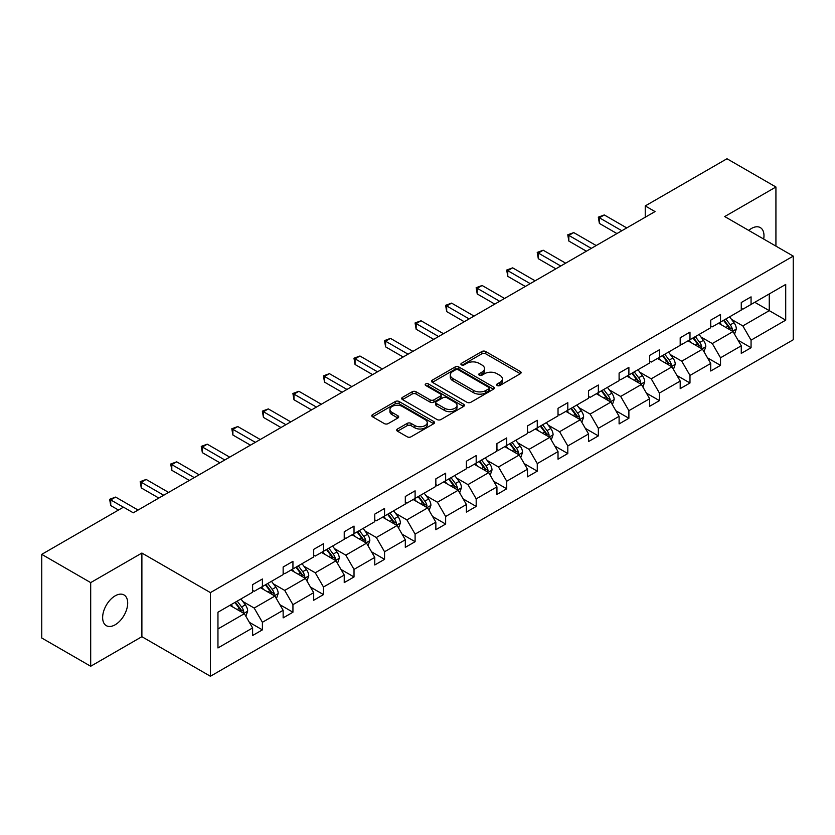 <?xml version="1.0" encoding="UTF-8"?>
<svg xmlns="http://www.w3.org/2000/svg" width="835" height="835" viewBox="0 0 835 835"><rect width="100%" height="100%" fill="white"/><g stroke="black" fill="none" stroke-linecap="round" stroke-linejoin="round"><path stroke-width="1.25" d="M497.19 385.519A1.9 1.096 0 0 0 499.883 385.519L520.299 373.725A2.714 1.566 0 0 0 521.092 372.619A2.714 1.566 0 0 0 520.299 371.512L485.709 351.535A2.714 1.566 0 0 0 481.858 351.535L461.442 363.329A1.9 1.096 0 0 0 460.889 364.102A1.9 1.096 0 0 0 461.442 364.874A1.9 1.096 0 0 0 464.135 364.874L466.775 363.35A8.694 5.02 0 0 1 479.081 363.35L481.962 365.02A8.694 5.02 0 0 1 484.509 368.569A8.694 5.02 0 0 1 481.962 372.118L479.321 373.642A1.9 1.096 0 0 0 478.758 374.424A1.9 1.096 0 0 0 479.321 375.197A1.9 1.096 0 0 0 482.004 375.197L484.644 373.673A8.694 5.02 0 0 1 496.95 373.673L499.831 375.332A8.694 5.02 0 0 1 502.378 378.892A8.694 5.02 0 0 1 499.831 382.44L497.19 383.964A1.9 1.096 0 0 0 496.627 384.737A1.9 1.096 0 0 0 497.19 385.519L497.19 383.964M115.167 624.778A17.723 10.229 120 0 0 126.743 609.153A17.723 10.229 120 0 0 124.029 594.958A17.723 10.229 120 0 0 115.167 595.835A17.723 10.229 120 0 0 103.592 611.45A17.723 10.229 120 0 0 106.306 625.655A17.723 10.229 120 0 0 115.167 624.778M763.681 239.05A17.723 10.229 120 0 0 760.309 227.6A17.723 10.229 120 0 0 751.448 228.477A17.723 10.229 120 0 0 748.724 230.408M397.502 428.981A2.714 1.566 0 0 0 396.708 430.088A2.714 1.566 0 0 0 397.502 431.194L407.209 436.799A2.714 1.566 0 0 0 411.05 436.799L433.72 423.71A2.714 1.566 0 0 0 434.524 422.604A2.714 1.566 0 0 0 433.72 421.487L399.13 401.52A2.714 1.566 0 0 0 395.289 401.52L372.619 414.609A2.714 1.566 0 0 0 371.815 415.726A2.714 1.566 0 0 0 372.619 416.832L384.34 423.595A2.714 1.566 0 0 0 388.181 423.595L397.888 418.001A2.714 1.566 0 0 0 398.681 416.884A2.714 1.566 0 0 0 397.888 415.778L392.074 412.417A7.275 4.196 0 0 1 389.945 409.453A7.275 4.196 0 0 1 394.433 405.58A7.275 4.196 0 0 1 402.355 406.488L425.119 419.629A7.275 4.196 0 0 1 427.249 422.604A7.275 4.196 0 0 1 422.771 426.476A7.275 4.196 0 0 1 414.838 425.568L411.05 423.376A2.714 1.566 0 0 0 407.209 423.376L397.502 428.981L397.502 431.194M141.887 553.052L90.691 582.611L41.75 554.356L41.75 638.003L90.691 666.257L141.887 636.698L210.41 676.256L210.41 592.61L141.887 553.052L141.887 636.698M775.924 246.116L775.924 186.998L724.728 216.557L793.25 256.115L210.41 592.61M775.924 186.998L726.982 158.744L645.236 205.932L645.236 217.236M41.75 554.356L123.486 507.158L133.276 512.815L655.026 211.579L645.236 205.932M466.974 402.293A2.714 1.566 0 0 0 470.815 402.293L493.485 389.204A2.714 1.566 0 0 0 494.289 388.098A2.714 1.566 0 0 0 493.485 386.981L458.895 367.014A2.714 1.566 0 0 0 455.054 367.014L432.384 380.102A2.714 1.566 0 0 0 431.58 381.219A2.714 1.566 0 0 0 432.384 382.326L466.974 402.293M426.508 385.927A1.9 1.096 0 0 1 428.438 386.198L428.438 383.933L463.602 404.234A2.714 1.566 0 0 1 464.406 405.351A2.714 1.566 0 0 1 463.602 406.457L440.932 419.546A2.714 1.566 0 0 1 437.091 419.546L402.501 399.579L412.198 394.016L412.198 391.761L402.501 397.356A2.714 1.566 0 0 0 401.698 398.472A2.714 1.566 0 0 0 402.501 399.579L402.501 397.356M412.198 394.016A2.714 1.566 0 0 1 416.049 394.016L416.049 391.761A2.714 1.566 0 0 0 412.198 391.761M416.049 391.761L430.077 399.861A2.714 1.566 0 0 0 433.918 399.861L440.358 396.134A2.714 1.566 0 0 0 441.151 395.028A2.714 1.566 0 0 0 440.358 393.922L425.746 385.488A1.9 1.096 0 0 1 425.192 384.716A1.9 1.096 0 0 1 426.361 383.693A1.9 1.096 0 0 1 428.438 383.933M90.691 582.611L90.691 666.257M217.956 612.222L252.608 592.224L252.608 584.646L262.399 578.999L262.399 586.567L283.148 574.584L283.148 567.017L292.939 561.36L292.939 568.938L313.689 556.955L313.689 549.378L323.479 543.731L323.479 551.298L344.229 539.316L344.229 531.749L354.019 526.092L354.019 533.669L374.769 521.687L374.769 514.11L384.559 508.463L384.559 516.04L405.309 504.058L405.309 496.481L415.099 490.834L415.099 498.401L435.849 486.419L435.849 478.852L445.639 473.195L445.639 480.772L466.4 468.79L466.4 461.212L476.19 455.566L476.19 463.133L496.94 451.15L496.94 443.583L506.73 437.926L506.73 445.504L527.48 433.522L527.48 425.944L537.27 420.297L537.27 427.875L558.02 415.893L558.02 408.315L567.81 402.668L567.81 410.236L588.56 398.253L588.56 390.686L598.351 385.029L598.351 392.607L619.1 380.624L619.1 373.047L628.891 367.4L628.891 374.967L649.651 362.985L649.651 355.418L659.431 349.761L659.431 357.338L680.191 345.356L680.191 337.778L689.981 332.132L689.981 339.709L710.731 327.727L710.731 320.149L720.522 314.503L720.522 322.07L741.271 310.088L741.271 302.52L751.062 296.863L751.062 304.441L785.714 284.432L785.714 320.149L751.062 340.158L751.062 347.736L741.271 353.382L741.271 345.805L720.522 357.787L720.522 365.365L710.731 371.011L710.731 363.444L689.981 375.426L689.981 382.994L680.191 388.651L680.191 381.073L659.431 393.055L659.431 400.633L649.651 406.28L649.651 398.712L628.891 410.695L628.891 418.262L619.1 423.919L619.1 416.341L598.351 428.324L598.351 435.901L588.56 441.548L588.56 433.97L567.81 445.953L567.81 453.53L558.02 459.177L558.02 451.61L537.27 463.592L537.27 471.159L527.48 476.816L527.48 469.239L506.73 481.221L506.73 488.799L496.94 494.445L496.94 486.878L476.19 498.86L476.19 506.427L466.4 512.085L466.4 504.507L445.639 516.489L445.639 524.056L435.849 529.714L435.849 522.136L415.099 534.118L415.099 541.696L405.309 547.342L405.309 539.775L384.559 551.758L384.559 559.325L374.769 564.982L374.769 557.404L354.019 569.386L354.019 576.964L344.229 582.611L344.229 575.044L323.479 587.015L323.479 594.593L313.689 600.25L313.689 592.673L292.939 604.655L292.939 612.222L283.148 617.879L283.148 610.302L262.399 622.284L262.399 629.861L252.608 635.508L252.608 627.941L217.956 647.95L217.956 612.222M210.41 676.256L793.25 339.761L793.25 256.115M260.437 587.694L274.924 596.065L254.174 608.047L242.839 601.503M254.174 608.047L262.399 622.284M274.924 596.065L283.148 610.302M252.608 590.408L254.174 591.316L262.399 586.567M290.977 570.065L305.464 578.425L284.714 590.408L273.379 583.874M284.714 590.408L292.939 604.655M305.464 578.425L313.689 592.673M283.148 572.779L284.714 573.687L292.939 568.938M321.517 552.436L336.004 560.796L315.254 572.779L303.919 566.234M315.254 572.779L323.479 587.015M336.004 560.796L344.229 575.044M313.689 555.15L315.254 556.047L323.479 551.298M352.057 534.797L366.544 543.167L345.794 555.15L334.459 548.605M345.794 555.15L354.019 569.386M366.544 543.167L374.769 557.404M344.229 537.51L345.794 538.418L354.019 533.669M382.597 517.168L397.095 525.528L376.334 537.51L365.01 530.966M376.334 537.51L384.559 551.758M397.095 525.528L405.309 539.775M374.769 519.881L376.334 520.779L384.559 516.04M413.148 499.528L427.635 507.899L406.875 519.881L395.55 513.337M406.875 519.881L415.099 534.118M427.635 507.899L435.849 522.136M405.309 502.242L406.875 503.15L415.099 498.401M443.688 481.899L458.175 490.26L437.425 502.242L426.09 495.708M437.425 502.242L445.639 516.489M458.175 490.26L466.4 504.507M435.849 484.613L437.425 485.521L445.639 480.772M474.228 464.27L488.715 472.631L467.965 484.613L456.63 478.069M467.965 484.613L476.19 498.86M488.715 472.631L496.94 486.878M466.4 466.984L467.965 467.882L476.19 463.133M504.768 446.631L519.255 455.002L498.505 466.984L487.17 460.44M498.505 466.984L506.73 481.221M519.255 455.002L527.48 469.239M496.94 449.345L498.505 450.253L506.73 445.504M535.308 429.002L549.795 437.363L529.046 449.345L517.71 442.8M529.046 449.345L537.27 463.592M549.795 437.363L558.02 451.61M527.48 431.716L529.046 432.613L537.27 427.875M565.848 411.363L580.335 419.734L559.586 431.716L548.251 425.172M559.586 431.716L567.81 445.953M580.335 419.734L588.56 433.97M558.02 414.077L559.586 414.985L567.81 410.236M596.388 393.734L610.886 402.094L590.126 414.077L578.801 407.543M590.126 414.077L598.351 428.324M610.886 402.094L619.1 416.341M588.56 396.448L590.126 397.356L598.351 392.607M626.939 376.105L641.426 384.465L620.666 396.448L609.341 389.903M620.666 396.448L628.891 410.695M641.426 384.465L649.651 398.712M619.1 378.819L620.666 379.716L628.891 374.967M657.479 358.465L671.966 366.836L651.216 378.819L639.881 372.274M651.216 378.819L659.431 393.055M671.966 366.836L680.191 381.073M649.651 361.179L651.216 362.087L659.431 357.338M688.019 340.837L702.506 349.197L681.757 361.179L670.422 354.635M681.757 361.179L689.981 375.426M702.506 349.197L710.731 363.444M680.191 343.55L681.757 344.448L689.981 339.709M718.559 323.208L733.047 331.568L712.297 343.55L700.962 337.006M712.297 343.55L720.522 357.787M733.047 331.568L741.271 345.805M710.731 325.911L712.297 326.819L720.522 322.07M754.777 302.291L769.265 310.651L742.837 325.911L731.502 319.377M742.837 325.911L751.062 340.158M785.714 320.149L769.265 310.651L769.265 293.93L785.714 284.432M741.271 308.282L742.837 309.19L751.062 304.441M217.956 628.953L244.384 613.694L229.896 605.333M244.384 613.694L252.608 627.941M738.036 340.21L751.062 347.736M707.495 357.85L720.522 365.365M676.955 375.479L689.981 382.994M646.415 393.118L659.431 400.633M615.875 410.747L628.891 418.262M585.335 428.376L598.351 435.901M554.795 446.015L567.81 453.53M524.244 463.644L537.27 471.159M493.704 481.284L506.73 488.799M463.164 498.912L476.19 506.427M432.624 516.541L445.639 524.056M402.084 534.181L415.099 541.696M371.544 551.81L384.559 559.325M341.004 569.449L354.019 576.964M310.453 587.078L323.479 594.593M279.913 604.707L292.939 612.222M249.373 622.346L262.399 629.861M497.952 385.78L499.831 384.695A8.694 5.02 0 0 0 502.378 381.146L502.378 378.892M484.509 368.569L484.509 370.834A8.694 5.02 0 0 1 481.962 374.383L480.073 375.468M520.257 373.746L485.709 353.8A2.714 1.566 0 0 0 481.858 353.8L462.204 365.145M493.454 389.225L458.895 369.279A2.714 1.566 0 0 0 455.054 369.279L432.415 382.346M488.684 388.87A1.9 1.096 0 0 0 489.237 388.098A1.9 1.096 0 0 0 488.684 387.315L458.321 369.79A1.9 1.096 0 0 0 455.628 369.79L452.841 371.398A8.694 5.02 0 0 0 450.295 374.946A8.694 5.02 0 0 0 452.841 378.495L473.602 390.477A8.694 5.02 0 0 0 485.897 390.477L488.684 388.87L488.684 391.135A1.9 1.096 0 0 0 489.237 390.352L489.237 388.098M450.295 374.946L450.295 377.211A8.694 5.02 0 0 0 452.841 380.76L452.841 378.495M488.684 391.135L485.897 392.742A8.694 5.02 0 0 1 473.602 392.742L452.841 380.76M416.049 394.016L430.077 402.115A2.714 1.566 0 0 0 433.918 402.115L440.358 398.399A2.714 1.566 0 0 0 441.151 397.293L441.151 395.028M428.438 386.198L463.571 406.478M444.627 408.263A7.275 4.196 0 0 0 452.549 409.171A7.275 4.196 0 0 0 457.037 405.288A7.275 4.196 0 0 0 454.908 402.324L446.892 397.69A2.714 1.566 0 0 0 443.041 397.69L436.611 401.405A2.714 1.566 0 0 0 435.807 402.522A2.714 1.566 0 0 0 436.611 403.629L444.627 408.263L444.627 410.517A7.275 4.196 0 0 0 452.549 411.436A7.275 4.196 0 0 0 457.037 407.553L457.037 405.288M435.807 402.522L435.807 404.777A2.714 1.566 0 0 0 436.611 405.893L436.611 403.629M444.627 410.517L436.611 405.893M427.249 422.604L427.249 424.858A7.275 4.196 0 0 1 422.771 428.741A7.275 4.196 0 0 1 414.838 427.833L411.05 425.641A2.714 1.566 0 0 0 407.209 425.641L397.533 431.215M389.945 409.453L389.945 411.718A7.275 4.196 0 0 0 392.074 414.682L392.074 412.417M397.846 418.022L392.074 414.682M433.689 423.731L399.13 403.785A2.714 1.566 0 0 0 395.289 403.785L372.65 416.853M734.539 334.146L736.334 328.948A7.338 4.238 -120 0 0 733.996 322.696L729.602 316.83M721.711 325.024L719.812 322.477M731.961 330.942L732.378 329.261A7.338 4.238 -120 0 0 730.27 324.846L725.876 318.98M724.039 320.035L728.882 326.495A3.737 2.161 60 0 1 729.56 327.633L732.378 329.261M723.528 320.337L727.922 326.203A7.338 4.238 60 0 1 729.759 329.668M621.845 230.742L599.384 217.778L604.279 214.95L626.741 227.913M616.95 233.57L599.384 223.425L599.384 217.778L598.309 217.152L604.279 214.95M599.384 223.425L598.309 217.152M703.999 351.775L705.794 346.577A7.338 4.238 -120 0 0 703.456 340.325L699.062 334.459M691.171 342.663L689.272 340.116M701.421 348.571L701.838 346.89A7.338 4.238 -120 0 0 699.73 342.475L695.336 336.609M693.499 337.674L698.342 344.124A3.737 2.161 60 0 1 699.02 345.262L701.838 346.89M692.987 337.966L697.382 343.832A7.338 4.238 60 0 1 699.208 347.297M673.448 369.414L675.254 364.206A7.338 4.238 -120 0 0 672.916 357.964L668.511 352.099M660.631 360.292L658.731 357.745M670.881 366.21L671.288 364.519A7.338 4.238 -120 0 0 669.19 360.115L664.796 354.238M662.959 355.303L667.791 361.764A3.737 2.161 60 0 1 668.47 362.901L671.288 364.519M662.447 355.595L666.841 361.471A7.338 4.238 60 0 1 668.668 364.937M591.305 248.371L568.844 235.407L573.739 232.589L596.2 245.553M586.41 251.199L568.844 241.065L568.844 235.407L567.769 234.792L573.739 232.589M568.844 241.065L567.769 234.792M560.765 266.01L538.304 253.047L543.199 250.218L565.66 263.182M555.87 268.839L538.304 258.693L538.304 253.047L537.229 252.421L543.199 250.218M538.304 258.693L537.229 252.421M642.908 387.043L644.714 381.845A7.338 4.238 -120 0 0 642.365 375.593L637.971 369.728M630.091 377.921L628.181 375.385M640.341 383.839L640.748 382.159A7.338 4.238 -120 0 0 638.65 377.744L634.256 371.878M632.419 372.942L637.251 379.393A3.737 2.161 60 0 1 637.93 380.53L640.748 382.159M631.907 373.235L636.301 379.1A7.338 4.238 60 0 1 638.128 382.566M530.225 283.639L507.764 270.676L512.659 267.847L535.11 280.81M525.33 286.468L507.764 276.333L507.764 270.676L506.688 270.049L512.659 267.847M507.764 276.333L506.688 270.049M612.368 404.672L614.174 399.474A7.338 4.238 -120 0 0 611.825 393.233L607.431 387.356M599.551 395.56L597.641 393.014M609.8 401.478L610.208 399.788A7.338 4.238 -120 0 0 608.11 395.373L603.715 389.507M601.878 390.571L606.711 397.032A3.737 2.161 60 0 1 607.389 398.159L610.208 399.788M601.367 390.863L605.761 396.729A7.338 4.238 60 0 1 607.588 400.195M499.674 301.278L477.223 288.305L482.119 285.486L504.57 298.45M494.779 304.097L477.223 293.962L477.223 288.305L476.148 287.689L482.119 285.486M477.223 293.962L476.148 287.689M581.828 422.312L583.623 417.114A7.338 4.238 -120 0 0 581.285 410.862L576.891 404.996M569.011 413.189L567.101 410.643M579.26 419.107L579.667 417.427A7.338 4.238 -120 0 0 577.569 413.012L573.175 407.146M571.338 408.2L576.171 414.661A3.737 2.161 60 0 1 576.849 415.799L579.667 417.427M570.827 408.503L575.221 414.369A7.338 4.238 60 0 1 577.048 417.834M469.134 318.907L446.683 305.944L451.578 303.115L474.029 316.079M464.239 321.736L446.683 311.591L446.683 305.944L445.608 305.318L451.578 303.115M446.683 311.591L445.608 305.318M551.288 439.941L553.083 434.743A7.338 4.238 -120 0 0 550.745 428.491L546.351 422.625M538.471 430.818L536.561 428.282M548.71 436.736L549.127 435.056A7.338 4.238 -120 0 0 547.029 430.641L542.625 424.775M540.788 425.84L545.631 432.29A3.737 2.161 60 0 1 546.309 433.428L549.127 435.056M540.276 426.132L544.681 431.998A7.338 4.238 60 0 1 546.508 435.463M438.594 336.536L416.143 323.573L421.038 320.755L443.489 333.718M433.699 339.365L416.143 329.23L416.143 323.573L415.058 322.957L421.038 320.755M416.143 329.23L415.058 322.957M520.748 457.58L522.543 452.372A7.338 4.238 -120 0 0 520.205 446.13L515.811 440.264M507.92 448.458L506.02 445.911M518.17 454.376L518.587 452.685A7.338 4.238 -120 0 0 516.479 448.28L512.085 442.404M510.248 443.468L515.091 449.929A3.737 2.161 60 0 1 515.769 451.067L518.587 452.685M509.736 443.761L514.13 449.637A7.338 4.238 60 0 1 515.967 453.092M408.054 354.176L385.593 341.212L390.488 338.384L412.949 351.347M403.159 356.994L385.593 346.859L385.593 341.212L384.517 340.586L390.488 338.384M385.593 346.859L384.517 340.586M490.208 475.209L492.003 470.011A7.338 4.238 -120 0 0 489.665 463.759L485.271 457.893M477.38 466.087L475.48 463.55M487.63 472.005L488.047 470.324A7.338 4.238 -120 0 0 485.939 465.909L481.544 460.043M479.707 461.097L484.55 467.558A3.737 2.161 60 0 1 485.229 468.696L488.047 470.324M479.196 461.4L483.59 467.266A7.338 4.238 60 0 1 485.417 470.731M377.514 371.805L355.052 358.841L359.948 356.013L382.409 368.976M372.619 374.633L355.052 364.498L355.052 358.841L353.977 358.215L359.948 356.013M355.052 364.498L353.977 358.215M459.657 492.838L461.463 487.64A7.338 4.238 -120 0 0 459.125 481.398L454.72 475.522M446.84 483.726L444.94 481.179M457.089 489.644L457.496 487.953A7.338 4.238 -120 0 0 455.399 483.538L451.004 477.672M449.167 478.737L454 485.198A3.737 2.161 60 0 1 454.678 486.325L457.496 487.953M448.656 479.029L453.05 484.895A7.338 4.238 60 0 1 454.877 488.36M346.974 389.444L324.512 376.47L329.408 373.652L351.869 386.615M342.079 392.262L324.512 382.127L324.512 376.47L323.437 375.854L329.408 373.652M324.512 382.127L323.437 375.854M429.117 510.477L430.923 505.279A7.338 4.238 -120 0 0 428.574 499.027L424.18 493.161M416.3 501.355L414.39 498.808M426.549 507.273L426.956 505.592A7.338 4.238 -120 0 0 424.858 501.177L420.464 495.312M418.627 496.366L423.46 502.827A3.737 2.161 60 0 1 424.138 503.964L426.956 505.592M418.116 496.668L422.51 502.534A7.338 4.238 60 0 1 424.337 506M316.434 407.073L293.972 394.11L298.867 391.281L321.318 404.244M311.538 409.901L293.972 399.756L293.972 394.11L292.897 393.483L298.867 391.281M293.972 399.756L292.897 393.483M398.577 528.106L400.382 522.908A7.338 4.238 -120 0 0 398.034 516.656L393.64 510.79M385.76 518.984L383.849 516.447M396.009 524.902L396.416 523.221A7.338 4.238 -120 0 0 394.318 518.806L389.924 512.94M388.087 514.005L392.92 520.455A3.737 2.161 60 0 1 393.598 521.593L396.416 523.221M387.576 514.297L391.97 520.163A7.338 4.238 60 0 1 393.796 523.629M285.883 424.702L263.432 411.738L268.327 408.91L290.778 421.884M280.988 427.53L263.432 417.396L263.432 411.738L262.357 411.123L268.327 408.91M263.432 417.396L262.357 411.123M368.037 545.746L369.832 540.537A7.338 4.238 -120 0 0 367.494 534.296L363.1 528.43M355.219 536.623L353.309 534.076M365.469 542.541L365.876 540.85A7.338 4.238 -120 0 0 363.778 536.446L359.384 530.569M357.547 531.634L362.38 538.095A3.737 2.161 60 0 1 363.058 539.233L365.876 540.85M357.036 531.926L361.43 537.792A7.338 4.238 60 0 1 363.256 541.257M255.343 442.341L232.892 429.378L237.787 426.549L260.238 439.513M250.448 445.159L232.892 435.025L232.892 429.378L231.817 428.752L237.787 426.549M232.892 435.025L231.817 428.752M337.497 563.375L339.292 558.177A7.338 4.238 -120 0 0 336.954 551.925L332.56 546.059M324.679 554.252L322.769 551.705M334.918 560.17L335.336 558.49A7.338 4.238 -120 0 0 333.238 554.075L328.833 548.209M326.996 549.263L331.839 555.724A3.737 2.161 60 0 1 332.518 556.861L335.336 558.49M326.485 549.566L330.89 555.432A7.338 4.238 60 0 1 332.716 558.897M224.803 459.97L202.352 447.007L207.247 444.178L229.698 457.142M219.908 462.799L202.352 452.654L202.352 447.007L201.266 446.381L207.247 444.178M202.352 452.654L201.266 446.381M306.956 581.003L308.752 575.806A7.338 4.238 -120 0 0 306.414 569.564L302.019 563.688M294.129 571.891L292.229 569.345M304.378 577.81L304.796 576.119A7.338 4.238 -120 0 0 302.688 571.704L298.293 565.838M296.456 566.902L301.299 573.363A3.737 2.161 60 0 1 301.978 574.49L304.796 576.119M295.945 567.195L300.339 573.06A7.338 4.238 60 0 1 302.176 576.526M194.263 477.61L171.801 464.636L176.696 461.818L199.158 474.781M189.368 480.428L171.801 470.293L171.801 464.636L170.726 464.02L176.696 461.818M171.801 470.293L170.726 464.02M276.416 598.643L278.212 593.445A7.338 4.238 -120 0 0 275.874 587.193L271.479 581.327M263.589 589.52L261.689 586.974M273.838 595.438L274.256 593.758A7.338 4.238 -120 0 0 272.147 589.343L267.753 583.477M265.916 584.531L270.759 590.992A3.737 2.161 60 0 1 271.438 592.13L274.256 593.758M265.405 584.834L269.799 590.7A7.338 4.238 60 0 1 271.625 594.165M163.723 495.238L141.261 482.275L146.156 479.447L168.618 492.41M158.827 498.067L141.261 487.922L141.261 482.275L140.186 481.649L146.156 479.447M141.261 487.922L140.186 481.649M245.866 616.272L247.671 611.074A7.338 4.238 -120 0 0 245.333 604.822L240.929 598.956M233.048 607.149L231.149 604.613M243.298 613.067L243.705 611.387A7.338 4.238 -120 0 0 241.607 606.972L237.213 601.106M235.376 602.171L240.209 608.621A3.737 2.161 60 0 1 240.887 609.759L243.705 611.387M234.865 602.463L239.259 608.329A7.338 4.238 60 0 1 241.085 611.794M123.392 507.221L110.721 499.904L115.616 497.075L138.078 510.049M118.497 510.049L110.721 505.561L110.721 499.904L109.646 499.288L115.616 497.075M110.721 505.561L109.646 499.288M499.831 384.695L499.831 382.44M479.321 375.197L479.321 373.642M481.962 374.383L481.962 372.118M461.442 364.874L461.442 363.329M481.858 353.8L481.858 351.535M485.709 353.8L485.709 351.535M520.299 373.725L520.299 371.512M432.384 382.326L432.384 380.102M455.054 369.279L455.054 367.014M458.895 369.279L458.895 367.014M493.485 389.204L493.485 386.981M473.602 392.742L473.602 390.477M485.897 392.742L485.897 390.477M430.077 402.115L430.077 399.861M433.918 402.115L433.918 399.861M440.358 398.399L440.358 396.134M463.602 406.457L463.602 404.234M407.209 425.641L407.209 423.376M411.05 425.641L411.05 423.376M414.838 427.833L414.838 425.568M397.888 418.001L397.888 415.778M372.619 416.832L372.619 414.609M395.289 403.785L395.289 401.52M399.13 403.785L399.13 401.52M433.72 423.71L433.72 421.487M732.514 331.265L736.293 329.084M730.27 324.846L733.996 322.696M725.834 327.404L727.922 326.203M701.974 348.894L705.742 346.723M699.73 342.475L703.456 340.325M695.294 345.043L697.382 343.832M671.434 366.523L675.202 364.352M669.19 360.115L672.916 357.964M664.754 362.672L666.841 361.471M640.894 384.163L644.662 381.981M638.65 377.744L642.365 375.593M634.214 380.301L636.301 379.1M610.354 401.792L614.122 399.621M608.11 395.373L611.825 393.233M603.674 397.94L605.761 396.729M579.814 419.431L583.582 417.249M577.569 413.012L581.285 410.862M573.134 415.569L575.221 414.369M549.273 437.06L553.041 434.889M547.029 430.641L550.745 428.491M542.593 433.208L544.681 431.998M518.723 454.689L522.501 452.518M516.479 448.28L520.205 446.13M512.043 450.837L514.13 449.637M488.183 472.328L491.951 470.147M485.939 465.909L489.665 463.759M481.503 468.466L483.59 467.266M457.643 489.957L461.411 487.786M455.399 483.538L459.125 481.398M450.963 486.106L453.05 484.895M427.102 507.596L430.87 505.415M424.858 501.177L428.574 499.027M420.423 503.735L422.51 502.534M396.562 525.225L400.33 523.054M394.318 518.806L398.034 516.656M389.882 521.374L391.97 520.163M366.022 542.854L369.79 540.683M363.778 536.446L367.494 534.296M359.342 539.003L361.43 537.792M335.482 560.494L339.25 558.312M333.238 554.075L336.954 551.925M328.802 556.632L330.89 555.432M304.932 578.123L308.71 575.952M302.688 571.704L306.414 569.564M298.252 574.271L300.339 573.06M274.391 595.762L278.159 593.581M272.147 589.343L275.874 587.193M267.711 591.9L269.799 590.7M243.851 613.391L247.619 611.22M241.607 606.972L245.333 604.822M237.171 609.529L239.259 608.329"/></g></svg>
